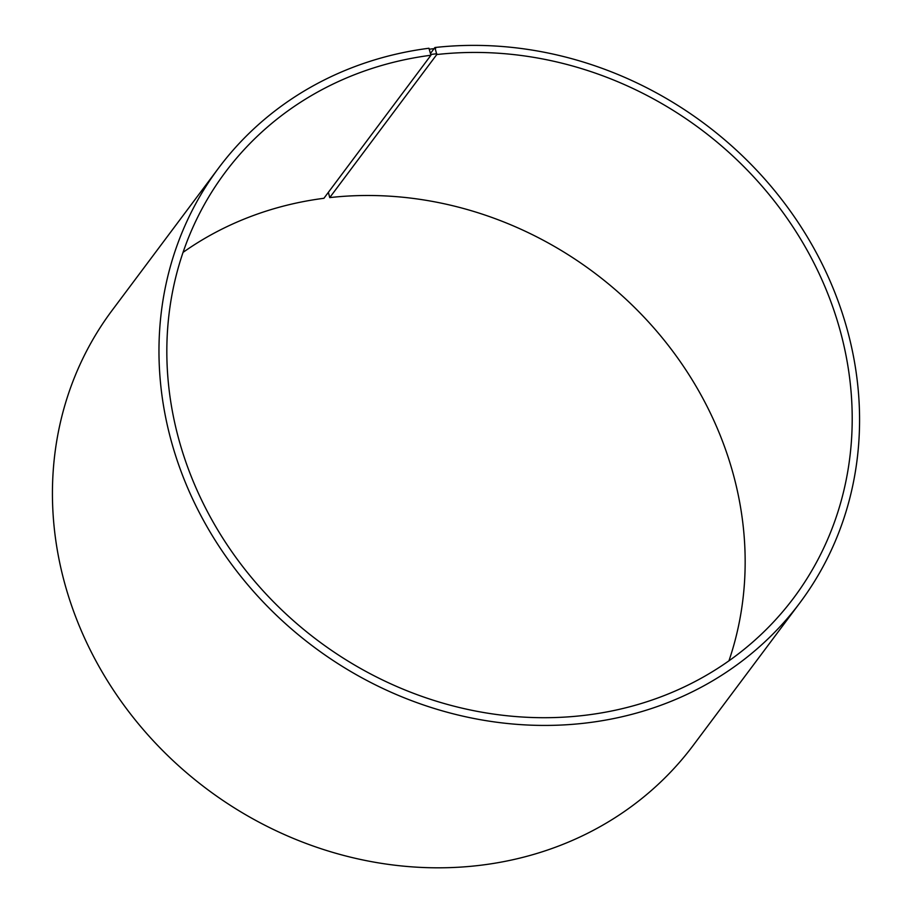 <?xml version="1.0" encoding="UTF-8"?>
<svg xmlns="http://www.w3.org/2000/svg" width="912" height="912" viewBox="0 0 912 912"><rect width="100%" height="100%" fill="white"/><g stroke="black" fill="none" stroke-linecap="round" stroke-linejoin="round"><path stroke-width="1.37" d="M430.669 53.192L434.91 47.527L436.78 54.538L329.734 197.596A355.064 319.394 -143.2 0 1 728.939 660.824M436.78 54.538A355.064 319.394 -143.2 0 1 793.098 227.145A355.064 319.394 -143.2 0 1 793.805 597.793A355.064 319.394 -143.2 0 1 318.163 640.805A355.064 319.394 -143.2 0 1 225.23 172.357A355.064 319.394 -143.2 0 1 430.943 55.244L323.908 198.292A355.064 319.394 -143.2 0 0 183.061 252.373M329.734 197.596L328.366 192.329M434.91 47.527A362.953 326.496 -143.2 0 1 799.151 223.964A362.953 326.496 -143.2 0 1 799.87 602.855L693.325 745.241A362.953 326.496 -143.2 0 1 207.127 789.211A362.953 326.496 -143.2 0 1 112.13 310.354L218.663 167.968A362.953 326.496 -143.2 0 1 428.948 48.245L430.943 55.244M799.87 602.855A362.953 326.496 -143.2 0 1 313.671 646.825A362.953 326.496 -143.2 0 1 218.663 167.968M435.651 48.45L429.712 49.157M436.814 53.74L430.966 54.435"/></g></svg>
